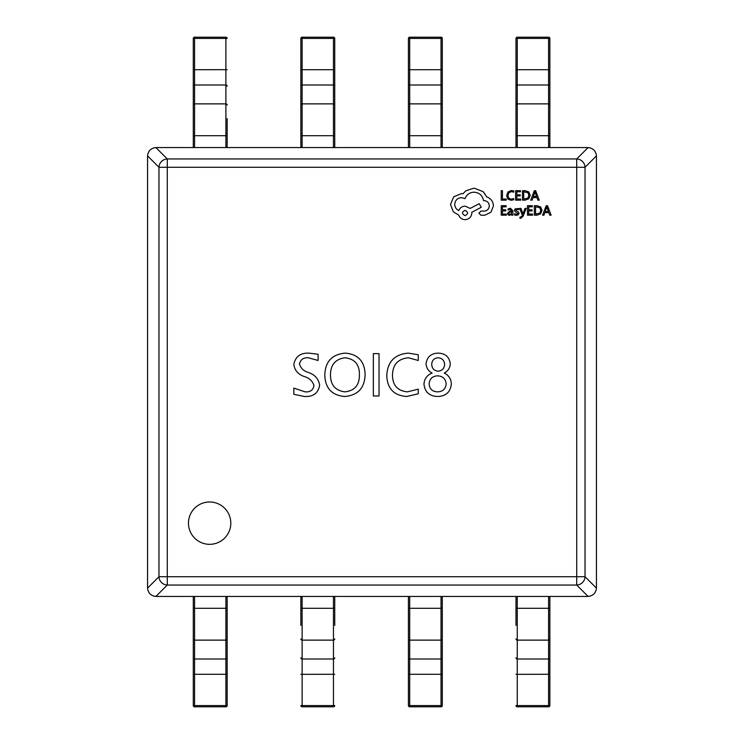 <?xml version="1.0" encoding="UTF-8"?>
<svg xmlns="http://www.w3.org/2000/svg" width="744" height="744" viewBox="0 0 744 744"><rect width="100%" height="100%" fill="white"/><g stroke="black" fill="none" stroke-linecap="round" stroke-linejoin="round"><path stroke-width="1.12" d="M188.465 523.153A21.176 21.176 0 0 0 209.641 544.329A21.176 21.176 0 0 0 230.807 523.153A21.176 21.176 0 0 0 209.641 501.986A21.176 21.176 0 0 0 188.465 523.153M407.414 391.856L418.286 389.14L418.286 393.79L406.633 396.496C393.883 395.501 387.261 388.535 386.778 375.608C387.457 361.789 394.636 354.293 408.317 353.121L418.286 354.795L418.286 360.477L408.363 357.771C398.003 358.813 392.702 364.644 392.46 375.264C392.637 385.318 397.622 390.851 407.414 391.856M373.349 395.985L373.349 353.632L379.031 353.632L379.031 395.985L373.349 395.985M365.09 374.306C364.811 387.903 358.041 395.297 344.751 396.496C331.954 395.399 325.305 388.331 324.803 375.311C325.147 361.631 332.019 354.228 345.439 353.121C358.106 354.311 364.653 361.379 365.09 374.306M304.482 396.496L293.824 394.301L293.824 388.108L305.105 391.856C310.192 392.274 313.14 390.172 313.959 385.532C312.508 380.974 309.244 377.961 304.175 376.501C298.158 374.409 294.708 370.41 293.824 364.486C295.34 356.664 300.334 352.879 308.797 353.121L318.097 354.284L318.097 360.477L308.342 357.771C303.478 357.483 300.529 359.538 299.497 363.928C300.716 368.233 303.719 371.098 308.5 372.521C314.824 374.678 318.544 378.863 319.641 385.067C318.283 393.158 313.224 396.971 304.482 396.496M451.338 384.109C450.436 392.116 445.87 396.245 437.63 396.496C429.437 396.217 424.88 392.088 423.959 384.109C424.368 378.743 427.093 375.06 432.125 373.051C428.386 371.07 426.349 368.01 426.033 363.863C426.982 356.962 431.018 353.391 438.151 353.121C445.321 353.353 449.367 356.934 450.297 363.863C449.981 367.992 447.972 371.061 444.261 373.051C448.79 375.329 451.152 379.012 451.338 384.109M596.446 155.887L585.035 167.288A8.472 8.184 -135 0 0 576.712 158.965L588.113 147.554C593.089 148.14 595.86 150.911 596.446 155.887L596.446 588.113C595.86 593.089 593.089 595.86 588.113 596.446L576.712 585.035A8.472 8.184 -45 0 0 585.035 576.712L596.446 588.113M155.887 147.554L167.288 158.965A8.472 8.184 135 0 0 158.965 167.288L147.554 155.887C148.14 150.911 150.911 148.14 155.887 147.554L588.113 147.554M147.554 588.113L158.965 576.712A8.472 8.184 45 0 0 167.288 585.035L155.887 596.446C150.911 595.86 148.14 593.089 147.554 588.113L147.554 155.887M588.113 596.446L155.887 596.446M345.123 357.771C335.432 359.045 330.55 364.746 330.485 374.846C330.466 384.853 335.228 390.526 344.77 391.856C354.628 390.805 359.501 385.169 359.408 374.93C359.65 364.69 354.888 358.971 345.123 357.771M437.621 375.841C432.469 376.101 429.641 378.761 429.13 383.83C429.539 389 432.376 391.67 437.621 391.856C442.838 391.632 445.693 388.954 446.168 383.83C445.61 378.78 442.764 376.12 437.621 375.841M438.123 357.771C434.096 358.152 431.957 360.384 431.706 364.458C432.004 368.494 434.143 370.735 438.123 371.191C442.113 370.735 444.27 368.485 444.624 364.458C444.326 360.384 442.159 358.152 438.123 357.771M515.983 625.406L515.983 596.446M549.863 596.446L549.863 705.526A1.274 1.274 -0 0 1 548.588 706.8L517.257 706.8A1.274 1.274 0 0 1 515.983 705.526A1.274 1.274 0 0 0 517.257 706.8L517.257 705.572L548.588 705.572L548.588 596.446M549.863 673.776L549.863 625.406M442.299 596.446L442.299 705.526A1.274 1.274 -0 0 1 441.025 706.8L409.693 706.8A1.274 1.274 0 0 1 408.419 705.526L408.419 596.446M442.299 705.024L442.299 625.406M408.419 625.406L408.419 673.776M300.855 625.406L300.855 596.446M334.735 596.446L334.735 625.406M302.129 706.8A1.274 1.274 0 0 1 300.855 705.526A1.274 1.274 0 0 0 302.129 706.8L333.461 706.8L302.129 706.8L302.129 705.572L333.461 705.572L333.461 596.446M334.735 705.526A1.274 1.274 -0 0 1 333.461 706.8A1.274 1.274 0 0 0 334.735 705.526L333.461 705.572L333.461 706.8M227.171 596.446L227.171 705.526A1.274 1.274 -0 0 1 225.897 706.8L194.565 706.8A1.274 1.274 0 0 1 193.291 705.526L193.291 596.446M227.171 705.024L227.171 625.406M193.291 625.406L193.291 673.776M515.983 147.554L515.983 38.474A1.274 1.274 180 0 1 517.257 37.2L548.588 37.2A1.274 1.274 180 0 1 549.863 38.474L549.863 147.554M515.983 38.976L515.983 118.594M549.863 118.594L549.863 70.224M442.299 118.594L442.299 38.976M408.419 147.554L408.419 38.474A1.274 1.274 180 0 1 409.693 37.2L441.025 37.2A1.274 1.274 180 0 1 442.299 38.474L442.299 147.554M408.419 70.224L408.419 118.594M334.735 118.594L334.735 38.976M300.855 147.554L300.855 38.474A1.274 1.274 180 0 1 302.129 37.2L333.461 37.2A1.274 1.274 180 0 1 334.735 38.474L334.735 147.554M333.461 147.554L333.461 38.428L302.129 38.428L302.129 37.2A1.274 1.274 0 0 0 300.855 38.474L300.855 118.594M227.171 118.594L227.171 147.554M193.291 147.554L193.291 38.474A1.274 1.274 180 0 1 194.565 37.2L225.897 37.2A1.274 1.274 180 0 1 227.171 38.474A1.274 1.274 0 0 0 225.897 37.2L225.897 38.428L194.565 38.428L194.565 147.554M193.291 70.224L193.291 118.594M506.227 200.155L506.227 199.076L502.451 199.076L502.451 190.678L501.233 190.678L501.233 200.155L506.227 200.155M511.082 200.313L513.704 199.764L513.704 198.592L511.258 199.225L508.831 198.23L507.901 195.523L508.896 192.677L511.472 191.627L513.704 192.185L513.704 190.91L511.463 190.52L507.985 191.915L506.618 195.598L507.827 199.02L511.082 200.313M520.698 200.155L520.698 199.076L516.829 199.076L516.829 195.886L520.214 195.886L520.214 194.807L516.829 194.807L516.829 191.775L520.484 191.775L520.484 190.678L515.601 190.678L515.601 200.155L520.698 200.155M522.493 200.155L525.097 200.155L528.77 198.825L530.202 195.3L528.77 191.933L525.19 190.678L522.493 190.678L522.493 200.155M523.711 191.775L523.711 199.076L527.905 198.09L528.919 195.328L527.877 192.659L523.711 191.775M539.251 200.155L535.643 190.678L534.332 190.678L530.723 200.155L532.081 200.155L532.992 197.56L536.936 197.56L537.903 200.155L539.251 200.155M533.374 196.49L536.554 196.49L534.973 191.896L533.374 196.49M506.329 215.183L506.329 214.105L502.451 214.105L502.451 210.915L505.846 210.915L505.846 209.836L502.451 209.836L502.451 206.804L506.106 206.804L506.106 205.707L501.233 205.707L501.233 215.183L506.329 215.183M510.449 208.264L508.124 208.897L508.124 210.05L510.338 209.231L511.714 210.887L509.705 211.166L507.464 213.37L508.04 214.811L509.603 215.342L511.677 214.142L511.714 215.183L512.895 215.183L512.895 210.831L510.449 208.264M508.98 212.421L509.008 214.067L509.919 214.374L511.202 213.816L511.714 211.789L508.98 212.421M516.457 214.374L514.504 213.723L514.504 214.951L516.345 215.342L518.317 214.802L519.08 213.342L518.68 212.226L515.741 210.133L517.034 209.231L518.754 209.715L518.754 208.562L515.276 208.804L514.513 210.245L514.848 211.315L517.861 213.463L516.457 214.374M526.185 208.422L524.957 208.422L522.967 214.058L521.023 208.422L519.693 208.422L522.344 215.174L521.823 216.402L519.935 217.22L519.935 218.271L520.707 218.373L523.116 216.206L526.185 208.422M532.564 215.183L532.564 214.105L528.686 214.105L528.686 210.915L532.081 210.915L532.081 209.836L528.686 209.836L528.686 206.804L532.351 206.804L532.351 205.707L527.468 205.707L527.468 215.183L532.564 215.183M534.35 215.183L536.954 215.183L540.637 213.853L542.069 210.329L540.637 206.962L537.056 205.707L534.35 205.707L534.35 215.183M535.578 206.804L535.578 214.105L539.772 213.119L540.776 210.357L539.744 207.688L535.578 206.804M551.118 215.183L547.51 205.707L546.198 205.707L542.59 215.183L543.938 215.183L544.85 212.589L548.802 212.589L549.76 215.183L551.118 215.183M545.24 211.519L548.421 211.519L546.84 206.925L545.24 211.519M493.467 205.79C493.133 201.429 490.91 198.49 486.799 196.965L483.163 191.645L474.002 188.139L465.921 190.771L462.954 193.728L461.41 193.598L453.663 196.825L450.501 204.507L453.329 211.845L458.713 215.081C459.801 217.955 461.94 219.48 465.112 219.666C469.213 219.266 471.454 217.025 471.854 212.923L471.854 212.254L481.284 207.269L479.192 203.698L470.162 208.413L465.112 206.125C462.024 206.33 459.913 207.809 458.778 210.571C456.258 209.343 454.909 207.278 454.742 204.377C455.133 200.275 457.383 198.034 461.475 197.634L465.047 198.648C466.572 194.603 469.585 192.454 474.077 192.185C479.369 192.631 482.512 195.44 483.507 200.601L484.037 200.601C487.246 200.908 488.994 202.656 489.292 205.856C489.059 208.887 487.441 210.636 484.446 211.11L481.015 211.045L478.922 213.128L480.875 215.221L484.846 215.221L490.975 212.189L493.467 205.79M465.047 215.62C468.432 213.853 468.432 212.105 465.047 210.366C461.671 212.114 461.671 213.872 465.047 215.62M576.712 576.712L576.712 167.288L167.288 167.288L167.288 576.712L576.712 576.712L576.712 585.035L167.288 585.035L167.288 576.712L158.965 576.712L158.965 167.288L167.288 167.288L167.288 158.965L576.712 158.965L576.712 167.288L585.035 167.288L585.035 576.712L576.712 576.712M517.257 596.446L517.257 674.324L549.863 674.278M515.983 674.278L517.257 674.324L517.257 705.572L515.983 705.526M515.983 657.798A1.274 1.19 180 0 0 517.257 658.998L548.588 658.998A1.274 1.19 180 0 0 549.863 657.798M515.983 638.938A1.274 1.19 180 0 0 517.257 640.128L548.588 640.128A1.274 1.19 180 0 0 549.863 638.938M515.983 608.294L549.863 608.294M548.588 706.8A1.274 1.274 0 0 0 549.863 705.526L548.588 705.572L548.588 706.8L517.257 706.8M409.693 596.446L409.693 705.572L441.025 705.572L441.025 596.446M408.419 674.278L442.299 674.278M408.419 657.798A1.274 1.19 180 0 0 409.693 658.998L441.025 658.998A1.274 1.19 180 0 0 442.299 657.798M408.419 638.938A1.274 1.19 180 0 0 409.693 640.128L441.025 640.128A1.274 1.19 180 0 0 442.299 638.938M408.419 608.294L442.299 608.294M409.693 705.572L408.419 705.526A1.274 1.274 0 0 0 409.693 706.8L409.693 705.572M441.025 706.8A1.274 1.274 0 0 0 442.299 705.526L441.025 705.572L441.025 706.8L409.693 706.8M302.129 596.446L302.129 674.324L334.735 674.278M300.855 674.278L302.129 674.324L302.129 705.572L300.855 705.526M300.855 657.798A1.274 1.19 180 0 0 302.129 658.998L333.461 658.998A1.274 1.19 180 0 0 334.735 657.798M300.855 638.938A1.274 1.19 180 0 0 302.129 640.128L333.461 640.128A1.274 1.19 180 0 0 334.735 638.938M300.855 608.294L334.735 608.294M194.565 596.446L194.565 705.572L225.897 705.572L225.897 596.446M193.291 674.278L227.171 674.278M193.291 657.798A1.274 1.19 180 0 0 194.565 658.998L225.897 658.998A1.274 1.19 180 0 0 227.171 657.798M193.291 638.938A1.274 1.19 180 0 0 194.565 640.128L225.897 640.128A1.274 1.19 180 0 0 227.171 638.938M193.291 608.294L227.171 608.294M194.565 705.572L193.291 705.526A1.274 1.274 0 0 0 194.565 706.8L194.565 705.572M225.897 706.8A1.274 1.274 0 0 0 227.171 705.526L225.897 705.572L225.897 706.8L194.565 706.8M548.588 147.554L548.588 38.428L517.257 38.428L517.257 147.554M549.863 69.722L515.983 69.722M549.863 86.202A1.274 1.19 0 0 0 548.588 85.002L517.257 85.002A1.274 1.19 0 0 0 515.983 86.202M549.863 105.062A1.274 1.19 0 0 0 548.588 103.872L517.257 103.872A1.274 1.19 0 0 0 515.983 105.062M549.863 135.706L515.983 135.706M548.588 38.428L549.863 38.474A1.274 1.274 0 0 0 548.588 37.2L548.588 38.428M517.257 37.2A1.274 1.274 0 0 0 515.983 38.474L517.257 38.428L517.257 37.2L548.588 37.2M441.025 147.554L441.025 38.428L409.693 38.428L409.693 147.554M442.299 69.722L408.419 69.722M442.299 86.202A1.274 1.19 0 0 0 441.025 85.002L409.693 85.002A1.274 1.19 0 0 0 408.419 86.202M442.299 105.062A1.274 1.19 0 0 0 441.025 103.872L409.693 103.872A1.274 1.19 0 0 0 408.419 105.062M442.299 135.706L408.419 135.706M441.025 38.428L442.299 38.474A1.274 1.274 0 0 0 441.025 37.2L441.025 38.428M409.693 37.2A1.274 1.274 0 0 0 408.419 38.474L409.693 38.428L409.693 37.2L441.025 37.2M300.855 38.474L302.129 38.428L302.129 147.554M334.735 69.722L300.855 69.722M334.735 86.202A1.274 1.19 0 0 0 333.461 85.002L302.129 85.002A1.274 1.19 0 0 0 300.855 86.202M334.735 105.062A1.274 1.19 0 0 0 333.461 103.872L302.129 103.872A1.274 1.19 0 0 0 300.855 105.062M334.735 135.706L300.855 135.706M333.461 38.428L334.735 38.474A1.274 1.274 0 0 0 333.461 37.2L333.461 38.428M302.129 37.2L333.461 37.2M225.897 147.554L225.897 69.676L193.291 69.722M227.171 69.722L225.897 69.676L225.897 38.428L227.171 38.474M227.171 86.202A1.274 1.19 0 0 0 225.897 85.002L194.565 85.002A1.274 1.19 0 0 0 193.291 86.202M227.171 105.062A1.274 1.19 0 0 0 225.897 103.872L194.565 103.872A1.274 1.19 0 0 0 193.291 105.062M227.171 135.706L193.291 135.706M194.565 37.2A1.274 1.274 0 0 0 193.291 38.474L194.565 38.428L194.565 37.2L225.897 37.2"/></g></svg>
